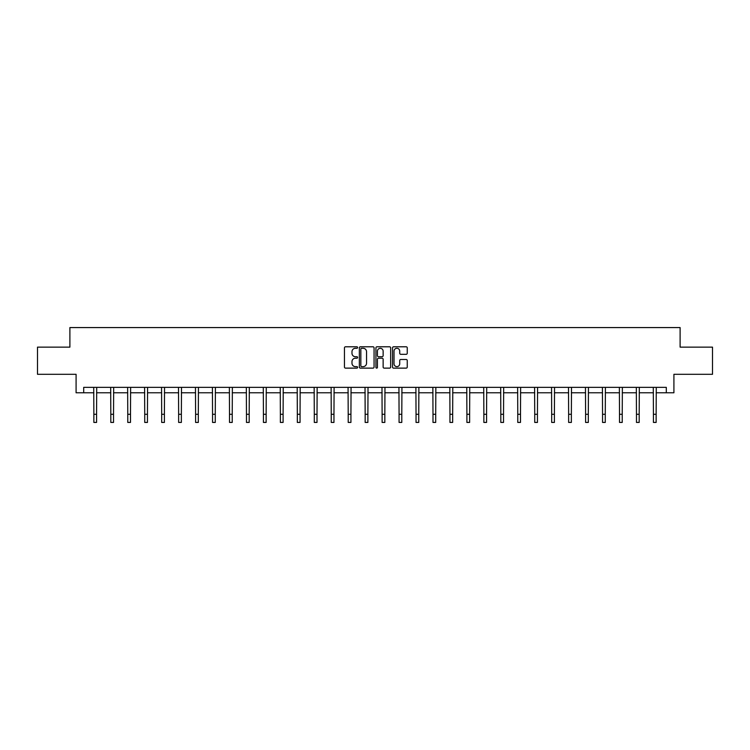 <?xml version="1.0" encoding="UTF-8"?>
<svg xmlns="http://www.w3.org/2000/svg" width="750" height="750" viewBox="0 0 750 750"><rect width="100%" height="100%" fill="white"/><g stroke="black" fill="none" stroke-linecap="round" stroke-linejoin="round"><path stroke-width="1.12" d="M357.609 347.541A0.75 0.75 0 0 0 356.859 346.791L345.525 346.791A1.069 1.069 0 0 0 344.456 347.859L344.456 367.069A1.069 1.069 0 0 0 345.525 368.128L356.859 368.128A0.75 0.75 0 0 0 357.609 367.387A0.75 0.75 0 0 0 356.859 366.637L355.397 366.637A3.413 3.413 0 0 1 351.984 363.225L351.984 361.622A3.413 3.413 0 0 1 355.397 358.209L356.859 358.209A0.75 0.75 0 0 0 357.609 357.459A0.75 0.75 0 0 0 356.859 356.719L355.397 356.719A3.413 3.413 0 0 1 351.984 353.297L351.984 351.703A3.413 3.413 0 0 1 355.397 348.291L356.859 348.291A0.75 0.75 0 0 0 357.609 347.541M406.181 354.319A1.069 1.069 0 0 0 407.25 353.25L407.25 347.859A1.069 1.069 0 0 0 406.181 346.791L393.591 346.791A1.069 1.069 0 0 0 392.522 347.859L392.522 367.069A1.069 1.069 0 0 0 393.591 368.128L406.181 368.128A1.069 1.069 0 0 0 407.25 367.069L407.25 360.553A1.069 1.069 0 0 0 406.181 359.494L400.791 359.494A1.069 1.069 0 0 0 399.722 360.553L399.722 363.788A2.85 2.85 0 0 1 396.872 366.637A2.85 2.85 0 0 1 394.022 363.788L394.022 351.141A2.85 2.85 0 0 1 396.872 348.291A2.85 2.85 0 0 1 399.722 351.141L399.722 353.25A1.069 1.069 0 0 0 400.791 354.319L406.181 354.319M83.7 392.784L83.7 387.356L666.3 387.356L666.3 392.784L673.913 392.784L673.913 374.306L712.5 374.306L712.5 347.137L680.109 347.137L680.109 327.572L69.891 327.572L69.891 347.137L37.5 347.137L37.5 374.306L76.087 374.306L76.087 392.784L93.863 392.784M374.062 347.859A1.069 1.069 0 0 0 373.003 346.791L360.413 346.791A1.069 1.069 0 0 0 359.344 347.859L359.344 367.069A1.069 1.069 0 0 0 360.413 368.128L373.003 368.128A1.069 1.069 0 0 0 374.062 367.069L374.062 347.859M376.997 346.791L389.587 346.791A1.069 1.069 0 0 1 390.656 347.859L390.656 367.069A1.069 1.069 0 0 1 389.587 368.128L384.206 368.128A1.069 1.069 0 0 1 383.137 367.069L383.137 359.278A1.069 1.069 0 0 0 382.069 358.209L378.497 358.209A1.069 1.069 0 0 0 377.428 359.278L377.428 367.387A0.75 0.75 0 0 1 376.678 368.128A0.75 0.75 0 0 1 375.938 367.387L375.938 347.859A1.069 1.069 0 0 1 376.997 346.791M96.572 392.784L110.812 392.784M113.531 392.784L127.772 392.784M130.491 392.784L144.731 392.784M147.45 392.784L161.681 392.784M164.4 392.784L178.641 392.784M181.359 392.784L195.6 392.784M198.319 392.784L212.55 392.784M215.269 392.784L229.509 392.784M232.228 392.784L246.469 392.784M249.188 392.784L263.428 392.784M266.137 392.784L280.378 392.784M283.097 392.784L297.338 392.784M300.056 392.784L314.297 392.784M317.006 392.784L331.247 392.784M333.966 392.784L348.206 392.784M350.925 392.784L365.166 392.784M367.884 392.784L382.116 392.784M384.834 392.784L399.075 392.784M401.794 392.784L416.034 392.784M418.753 392.784L432.994 392.784M435.703 392.784L449.944 392.784M452.662 392.784L466.903 392.784M469.622 392.784L483.863 392.784M486.572 392.784L500.813 392.784M503.531 392.784L517.772 392.784M520.491 392.784L534.731 392.784M537.45 392.784L551.681 392.784M554.4 392.784L568.641 392.784M571.359 392.784L585.6 392.784M588.319 392.784L602.55 392.784M605.269 392.784L619.509 392.784M622.228 392.784L636.469 392.784M639.188 392.784L653.428 392.784M656.138 392.784L666.3 392.784M361.584 348.291A0.75 0.75 0 0 0 360.834 349.031L360.834 365.887A0.75 0.75 0 0 0 361.584 366.637L363.131 366.637A3.413 3.413 0 0 0 366.544 363.225L366.544 351.703A3.413 3.413 0 0 0 363.131 348.291L361.584 348.291M383.137 351.197A2.85 2.85 0 0 0 380.278 348.337A2.85 2.85 0 0 0 377.428 351.197L377.428 355.65A1.069 1.069 0 0 0 378.497 356.719L382.069 356.719A1.069 1.069 0 0 0 383.137 355.65L383.137 351.197M93.722 387.356L93.863 414.281L96.572 414.281L96.712 387.356M93.863 414.281L93.863 422.428L96.572 422.428L96.572 414.281M110.681 387.356L110.812 414.281L113.531 414.281L113.672 387.356M110.812 414.281L110.812 422.428L113.531 422.428L113.531 414.281M127.631 387.356L127.772 414.281L130.491 414.281L130.631 387.356M127.772 414.281L127.772 422.428L130.491 422.428L130.491 414.281M144.591 387.356L144.731 414.281L147.45 414.281L147.581 387.356M144.731 414.281L144.731 422.428L147.45 422.428L147.45 414.281M161.55 387.356L161.681 414.281L164.4 414.281L164.541 387.356M161.681 414.281L161.681 422.428L164.4 422.428L164.4 414.281M178.5 387.356L178.641 414.281L181.359 414.281L181.5 387.356M178.641 414.281L178.641 422.428L181.359 422.428L181.359 414.281M195.459 387.356L195.6 414.281L198.319 414.281L198.45 387.356M195.6 414.281L195.6 422.428L198.319 422.428L198.319 414.281M212.419 387.356L212.55 414.281L215.269 414.281L215.409 387.356M212.55 414.281L212.55 422.428L215.269 422.428L215.269 414.281M229.369 387.356L229.509 414.281L232.228 414.281L232.369 387.356M229.509 414.281L229.509 422.428L232.228 422.428L232.228 414.281M246.328 387.356L246.469 414.281L249.188 414.281L249.319 387.356M246.469 414.281L246.469 422.428L249.188 422.428L249.188 414.281M263.287 387.356L263.428 414.281L266.137 414.281L266.278 387.356M263.428 414.281L263.428 422.428L266.137 422.428L266.137 414.281M280.247 387.356L280.378 414.281L283.097 414.281L283.238 387.356M280.378 414.281L280.378 422.428L283.097 422.428L283.097 414.281M297.197 387.356L297.338 414.281L300.056 414.281L300.188 387.356M297.338 414.281L297.338 422.428L300.056 422.428L300.056 414.281M314.156 387.356L314.297 414.281L317.006 414.281L317.147 387.356M314.297 414.281L314.297 422.428L317.006 422.428L317.006 414.281M331.116 387.356L331.247 414.281L333.966 414.281L334.106 387.356M331.247 414.281L331.247 422.428L333.966 422.428L333.966 414.281M348.066 387.356L348.206 414.281L350.925 414.281L351.066 387.356M348.206 414.281L348.206 422.428L350.925 422.428L350.925 414.281M365.025 387.356L365.166 414.281L367.884 414.281L368.016 387.356M365.166 414.281L365.166 422.428L367.884 422.428L367.884 414.281M381.984 387.356L382.116 414.281L384.834 414.281L384.975 387.356M382.116 414.281L382.116 422.428L384.834 422.428L384.834 414.281M398.934 387.356L399.075 414.281L401.794 414.281L401.934 387.356M399.075 414.281L399.075 422.428L401.794 422.428L401.794 414.281M415.894 387.356L416.034 414.281L418.753 414.281L418.884 387.356M416.034 414.281L416.034 422.428L418.753 422.428L418.753 414.281M432.853 387.356L432.994 414.281L435.703 414.281L435.844 387.356M432.994 414.281L432.994 422.428L435.703 422.428L435.703 414.281M449.812 387.356L449.944 414.281L452.662 414.281L452.803 387.356M449.944 414.281L449.944 422.428L452.662 422.428L452.662 414.281M466.762 387.356L466.903 414.281L469.622 414.281L469.753 387.356M466.903 414.281L466.903 422.428L469.622 422.428L469.622 414.281M483.722 387.356L483.863 414.281L486.572 414.281L486.712 387.356M483.863 414.281L483.863 422.428L486.572 422.428L486.572 414.281M500.681 387.356L500.813 414.281L503.531 414.281L503.672 387.356M500.813 414.281L500.813 422.428L503.531 422.428L503.531 414.281M517.631 387.356L517.772 414.281L520.491 414.281L520.631 387.356M517.772 414.281L517.772 422.428L520.491 422.428L520.491 414.281M534.591 387.356L534.731 414.281L537.45 414.281L537.581 387.356M534.731 414.281L534.731 422.428L537.45 422.428L537.45 414.281M551.55 387.356L551.681 414.281L554.4 414.281L554.541 387.356M551.681 414.281L551.681 422.428L554.4 422.428L554.4 414.281M568.5 387.356L568.641 414.281L571.359 414.281L571.5 387.356M568.641 414.281L568.641 422.428L571.359 422.428L571.359 414.281M585.459 387.356L585.6 414.281L588.319 414.281L588.45 387.356M585.6 414.281L585.6 422.428L588.319 422.428L588.319 414.281M602.419 387.356L602.55 414.281L605.269 414.281L605.409 387.356M602.55 414.281L602.55 422.428L605.269 422.428L605.269 414.281M619.369 387.356L619.509 414.281L622.228 414.281L622.369 387.356M619.509 414.281L619.509 422.428L622.228 422.428L622.228 414.281M636.328 387.356L636.469 414.281L639.188 414.281L639.319 387.356M636.469 414.281L636.469 422.428L639.188 422.428L639.188 414.281M653.288 387.356L653.428 414.281L656.138 414.281L656.278 387.356M653.428 414.281L653.428 422.428L656.138 422.428L656.138 414.281"/></g></svg>
